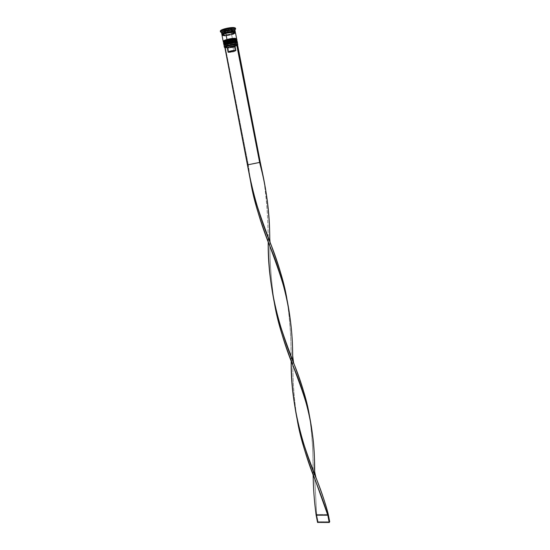 <?xml version="1.0" encoding="UTF-8"?>
<svg xmlns="http://www.w3.org/2000/svg" width="550" height="550" viewBox="0 0 550 550"><rect width="100%" height="100%" fill="white"/><g stroke="black" fill="none" stroke-linecap="round" stroke-linejoin="round"><path stroke-width="0.41" stroke-dasharray="2.75 2.06" d="M236.878 42.707L233.344 44.474C228.656 45.609 225.699 45.849 224.476 45.189L224.572 45.299C226.098 45.815 229.02 45.54 233.344 44.474L226.552 45.574L224.661 45.354L224.503 44.928M223.891 44.811C225.328 45.478 228.518 45.203 233.461 44C228.209 45.265 225.005 45.499 223.843 44.708M227.714 42.164L226.669 42.481L227.714 42.164C225.404 42.831 224.235 43.416 224.214 43.918C225.287 44.653 228.25 44.433 233.111 43.264L227.294 44.309L224.221 43.952L227.294 44.309L233.111 43.264C235.434 42.598 236.617 42.006 236.644 41.498L235.895 42.247L236.644 41.484C235.593 40.762 232.616 40.982 227.714 42.164L227.954 43.388L227.714 42.164L228.862 41.869L227.714 42.164C220.371 44.165 226.139 45.272 233.111 43.264L235.778 42.302L233.111 43.264C235.331 42.625 236.507 42.054 236.651 41.552M237.208 41.828C237.394 42.377 236.136 43.044 233.427 43.828L233.427 43.828C235.943 43.106 237.215 42.467 237.249 41.924L233.152 43.278C225.672 45.189 222.812 43.869 223.816 44.536C224.971 45.327 228.174 45.093 233.427 43.828C228.484 45.031 225.294 45.299 223.857 44.633M237.284 42.096C237.249 42.646 235.971 43.278 233.461 44C236.17 43.216 237.428 42.549 237.242 41.999M236.644 41.498L236.878 42.721C236.851 43.223 235.668 43.807 233.344 44.474L233.111 43.264L233.344 44.474L236.885 42.776C236.734 43.278 235.558 43.842 233.344 44.474L233.661 45.038L227.906 46.117L224.18 45.932L224.572 45.299M236.376 40.095L232.843 41.883L226.545 42.955M223.383 42.199C224.819 42.879 228.009 42.618 232.959 41.408C227.7 42.673 224.496 42.907 223.334 42.096M227.432 40.734L227.198 39.531L228.353 39.229L227.198 39.531C219.856 41.539 225.637 42.694 232.609 40.672L235.262 39.71L236.136 38.871L235.262 39.71L232.609 40.672C234.843 40.026 236.026 39.449 236.143 38.933M223.541 41.697L223.3 41.924C224.462 42.735 227.673 42.501 232.925 41.236C227.975 42.446 224.785 42.707 223.348 42.027M236.706 39.215C236.892 39.772 235.634 40.446 232.925 41.236L232.925 41.236C235.441 40.508 236.713 39.868 236.748 39.311L232.643 40.686C228.614 41.669 225.658 42.006 223.781 41.704M224.029 40.81L223.912 41.532L225.809 41.766L232.609 40.672C234.933 39.999 236.108 39.401 236.143 38.885C235.084 38.129 232.1 38.342 227.198 39.531L226.153 39.848L227.198 39.531C224.888 40.205 223.719 40.796 223.706 41.305C224.778 42.054 227.748 41.848 232.609 40.672L232.843 41.883L230.512 42.432L225.218 42.962L223.994 42.316M236.782 39.483C236.748 40.04 235.469 40.679 232.959 41.408C235.668 40.617 236.926 39.944 236.734 39.387M236.143 38.885L236.376 40.109C236.342 40.617 235.166 41.209 232.843 41.883L236.383 40.157C236.252 40.666 235.07 41.236 232.843 41.883L233.159 42.446C228.477 43.601 225.308 43.897 223.664 43.319L224.056 42.687C225.576 43.223 228.504 42.955 232.843 41.883C227.982 43.051 225.012 43.271 223.939 42.522M221.836 34.423C223.004 35.282 226.222 35.076 231.481 33.791L234.994 32.319L231.481 33.791L231.186 32.264L231.481 33.791L230.251 34.114L234.946 32.299L231.447 33.784C227.37 34.836 224.338 35.159 222.344 34.753L227.666 34.609L222.303 34.781M222.468 34.856C223.809 35.537 226.765 35.31 231.351 34.176C233.853 33.433 235.015 32.787 234.836 32.244C235.015 32.787 233.853 33.433 231.351 34.176C226.765 35.31 223.809 35.537 222.468 34.856M229.817 30.587C226.717 31.357 224.716 31.508 223.809 31.034C223.671 30.663 224.448 30.223 226.139 29.714L226.256 29.239L224.661 29.81L224.4 30.663L229.501 30.009L230.058 31.804L225.349 32.539L224.015 32.189L226.38 30.944L226.139 29.714L223.781 30.965C224.51 31.522 226.524 31.391 229.817 30.587L232.196 29.329C231.474 28.772 229.453 28.902 226.139 29.714L226.38 30.944L224.049 32.038L224.881 32.519L230.058 31.804L232.43 30.539L230.367 30.229L226.38 30.944C229.694 30.133 231.708 30.003 232.437 30.552L230.058 31.804L229.536 30.03L227.968 30.374L231.11 29.514L231.44 31.219L230.643 31.446L231.44 31.219L231.399 28.655L231.44 31.219L231.399 28.655L228.174 28.806L228.504 30.525L231.736 30.374L228.504 30.525L228.174 28.806L225.019 29.672L227.012 29.04L224.661 29.81L224.998 31.529L228.504 30.525L224.998 31.529L224.661 29.81L224.221 30.422L224.627 29.865L224.4 30.663L227.617 30.511L227.947 32.216L224.737 32.374L224.4 30.663L224.737 32.374L224.998 31.529L224.737 32.374L227.947 32.216L227.617 30.511L231.11 29.514L231.062 28.634L227.803 28.875L226.256 29.239L226.139 29.714C229.261 28.937 231.275 28.786 232.169 29.26C232.299 29.638 231.516 30.078 229.817 30.587M225.644 47.877L233.922 46.743C230.601 47.609 227.837 47.987 225.644 47.877L226.779 47.568L225.644 47.877M233.963 46.585L237.634 45.059C237.339 45.568 236.108 46.131 233.922 46.743L233.963 46.585C229.57 47.678 226.456 48.008 224.613 47.568C226.456 48.008 229.57 47.678 233.963 46.585L233.661 45.038L233.963 46.585L237.641 45.038L233.963 46.585M220.316 31.13L220.309 31.089C221.636 32.086 225.252 31.859 231.172 30.408L231.337 31.281C227.301 32.347 224.022 32.752 221.512 32.491C224.022 32.752 227.301 32.347 231.337 31.281L231.144 32.058L225.163 33.158M221.492 32.67L223.41 33.227C221.973 33.179 221.347 32.924 221.526 32.464M224.049 45.753C224.256 46.214 225.541 46.338 227.906 46.117L234.053 44.921C236.321 44.241 237.469 43.642 237.483 43.141M236.837 42.914L237.435 43.354L234.053 44.921L233.344 44.474C228.484 45.643 225.521 45.863 224.455 45.134M224.393 43.56C226.593 43.759 229.515 43.388 233.159 42.446L233.324 43.306C228.071 44.571 224.867 44.804 223.712 44.014M223.541 43.141L224.063 43.491M222.014 35.331L222.008 35.296C223.176 36.156 226.394 35.943 231.653 34.657L232.822 40.714C227.569 41.986 224.359 42.212 223.197 41.401M223.499 33.227L231.144 32.058L233.386 31.288L234.96 30.057M231.612 34.65C239.429 32.526 233.475 31.089 225.809 33.33C217.972 35.509 224.18 36.843 231.612 34.65L225.397 35.764L222.097 35.317L222.97 34.396L225.809 33.33L232.127 32.203L235.379 32.677L234.444 33.605L231.612 34.65M235.201 46.159L236.149 50.621L233.853 51.721L233.014 47.403L235.228 46.172C235.496 46.489 234.761 46.894 233.014 47.403L233.207 46.606C235.311 45.994 236.204 45.499 235.881 45.114L235.201 46.159L236.122 50.731L233.853 51.721L228.944 52.443L228.099 48.111L226.992 47.506L233.207 46.606L227.164 47.458L228.099 48.111L233.014 47.403L228.099 48.111L228.944 52.443L236.039 50.504L228.944 52.443L231.866 52.167L233.853 51.721L233.207 46.606L235.538 45.732L235.806 45.073L235.201 46.159M237.579 44.791L235.806 45.073L237.579 44.791M234.85 29.872C235.187 30.236 234.699 30.704 233.386 31.288L231.144 32.058L231.337 31.281L234.871 29.899L231.337 31.281L231.172 30.408C234.004 29.569 235.434 28.813 235.462 28.139L233.523 29.611L228.333 31.096L222.894 31.721L220.571 31.384M222.654 31.13L227.473 30.896L232.698 29.404L233.152 28.119L228.305 28.332L223.032 29.851L222.654 31.13L227.473 30.896L227.81 32.636L225.857 32.732L227.81 32.636L227.473 30.896L232.698 29.404L233.035 31.144L232.512 31.295L233.035 31.144L232.698 29.404L233.152 28.119L233.496 29.872L233.035 31.144L233.496 29.872L233.152 28.119L228.305 28.332L228.649 30.099L233.496 29.872L228.649 30.099L228.305 28.332L223.032 29.851L223.376 31.611L228.649 30.099L223.376 31.611L223.032 29.851L222.654 31.13L222.991 32.869L222.654 31.13M230.251 34.114L227.652 34.629L230.23 34.1M225.356 35.784L232.774 34.313M236.644 38.789L236.644 38.789C236.61 39.346 235.338 39.985 232.822 40.714L231.653 34.657C234.163 33.921 235.434 33.261 235.462 32.677M236.576 39.036L234.912 40.026L230.306 41.312L226.538 41.848L223.403 41.635M223.754 41.092L223.912 41.532L225.809 41.766L232.609 40.672L233.159 42.446C235.675 41.718 236.947 41.078 236.981 40.528M227.198 39.531L227.439 40.755M237.146 41.401L237.146 41.401C237.112 41.951 235.84 42.584 233.324 43.306L233.159 42.446L236.933 40.741L236.335 40.301M237.077 41.649L235.414 42.625L230.808 43.904L225.981 44.495L223.919 44.248M236.624 44.502L237.545 44.591L236.624 44.502M224.538 32.794L222.991 32.869L223.376 31.611L222.991 32.869L224.538 32.794M232.403 31.323L227.81 32.636L232.403 31.323M230.526 31.481L227.947 32.216L230.526 31.481M226.428 47.321L227.363 47.974L228.209 52.312L227.363 47.974L226.428 47.321M224.702 47.795L225.445 47.932L248.284 164.766L260.281 162.312L248.284 164.766L225.445 47.932L224.702 47.795M247.603 164.863L248.284 164.766L250.642 181.672L248.284 164.766L247.603 164.863M269.796 240.804C269.761 261.628 271.281 282.308 274.361 302.844L274.457 303.38C271.308 282.666 269.754 261.814 269.796 240.804M314.655 474.162L314.593 470.332M314.738 478.823L316.649 514.477L316.14 515.212L316.649 514.477L314.738 478.823M309.581 416.549C311.994 433.036 313.136 450.031 312.998 467.534L313.136 474.54C313.363 454.403 312.159 434.947 309.519 416.185M268.207 241.856C268.262 220.736 266.729 199.595 263.608 178.434C266.626 198.488 268.132 218.536 268.125 238.562L268.207 241.856M297.131 419.231L297.199 419.609C294.312 401.424 292.861 383.336 292.847 365.344C292.868 383.075 294.278 400.909 297.062 418.832M292.847 365.255L292.696 358.249L292.847 365.255M287.127 300.231C289.829 318.423 291.143 336.882 291.06 355.616L291.184 360.848C291.328 340.251 289.967 319.99 287.1 300.066M328.295 514.477L316.649 514.477L318.058 521.689L316.649 514.477L328.295 514.477M317.556 522.445L318.058 521.689L329.697 521.744L318.058 521.689L317.556 522.445M222.413 34.698L222.468 35.269C221.286 35.86 227.336 36.059 231.584 34.636C234.424 33.674 235.572 33.076 235.022 32.828L234.877 32.34M224.015 32.189L223.781 30.965L224.4 30.656M224.428 30.656L227.418 30.491M227.824 30.422L230.972 29.528M224.214 43.918L224.373 44.736M223.706 41.305L223.864 42.123M235.304 46.282L236.149 50.621M235.881 45.114L235.228 46.172M232.437 30.552L232.196 29.329L231.11 29.466M274.361 302.844L274.491 303.552M268.125 238.562L268.441 242.468M294.621 365.427L293.535 362.546M312.998 467.534L314.524 478.184M287.238 300.747L287.162 300.403M270.992 244.619L270.043 242.069M291.06 355.616L291.974 362.945M317.185 480.762L316.044 477.778"/><path stroke-width="0.82" d="M224.503 44.928L227.954 43.388C225.528 44.096 224.366 44.694 224.476 45.189C224.366 44.694 225.528 44.096 227.954 43.388L227.624 42.818C224.923 43.608 223.678 44.275 223.891 44.811M223.85 44.619C223.678 44.083 224.923 43.422 227.59 42.646L227.714 42.164L227.59 42.646C225.094 43.367 223.836 44 223.816 44.536L223.843 44.708C223.871 44.172 225.129 43.546 227.624 42.818L227.624 42.818C232.925 41.546 236.149 41.305 237.284 42.096L237.249 41.924C236.115 41.126 232.891 41.367 227.59 42.646C232.595 41.422 235.799 41.154 237.208 41.828M226.669 42.481L224.262 43.711L226.669 42.481M236.644 41.484L233.613 41.099L228.862 41.869L233.613 41.099L236.644 41.484M237.242 41.999C235.833 41.326 232.623 41.601 227.624 42.818L227.954 43.388L233.853 42.329L236.878 42.707M236.651 41.552C235.758 40.748 232.781 40.954 227.714 42.164M224.18 45.932C223.726 45.409 224.943 44.722 227.831 43.869L227.954 43.388C233.028 42.178 236.005 41.979 236.885 42.776C236.005 41.979 233.028 42.178 227.954 43.388L227.947 43.367C232.849 42.212 235.826 41.986 236.878 42.721M226.545 42.955C222.867 42.914 223.169 42.178 227.439 40.755L227.116 40.184C224.414 40.982 223.169 41.649 223.383 42.199M223.334 42.006C223.163 41.456 224.414 40.796 227.081 40.006L227.198 39.531L227.081 40.006C224.579 40.741 223.321 41.374 223.3 41.924L223.334 42.096C223.355 41.552 224.613 40.913 227.116 40.184L227.116 40.184C232.416 38.906 235.641 38.672 236.782 39.483L236.748 39.311C235.606 38.493 232.382 38.727 227.081 40.006C232.079 38.782 235.29 38.521 236.706 39.215M224.029 40.81L226.153 39.848L223.754 41.092M236.136 38.871L234.094 38.424L228.353 39.229L234.094 38.424L236.136 38.871M223.994 42.316L229.804 40.198L234.327 39.655L236.376 40.095M236.143 38.933C235.221 38.122 232.238 38.321 227.198 39.531M236.734 39.387C235.324 38.693 232.114 38.961 227.116 40.184L227.439 40.755C232.492 39.552 235.476 39.346 236.383 40.157C235.476 39.346 232.492 39.552 227.439 40.755C225.032 41.463 223.871 42.068 223.96 42.57M222.42 34.746C222.468 34.217 223.63 33.612 225.913 32.931C230.539 31.79 233.516 31.556 234.836 32.244C233.516 31.556 230.539 31.79 225.913 32.931L225.644 32.45L222.798 33.516L221.966 34.169L222.344 34.753C221.306 34.217 222.406 33.447 225.644 32.45L225.913 32.931L222.558 34.43M225.644 32.45C232.114 30.979 235.214 30.924 234.946 32.299L235.015 31.577L233.901 31.316L228.174 31.845L233.069 31.261L235.097 31.563L234.994 32.319L235.29 31.79C234.142 30.938 230.911 31.151 225.603 32.443L224.716 29.707C222.289 30.429 220.887 31.103 220.516 31.728L221.512 32.491L220.474 31.962C220.488 31.302 221.904 30.552 224.716 29.707L224.544 28.827C221.732 29.672 220.316 30.422 220.309 31.082L222.173 29.645L227.432 28.133L232.959 27.5L235.462 28.139C234.163 27.129 230.519 27.362 224.544 28.827L224.716 29.707C230.691 28.242 234.327 28.016 235.634 29.013L234.871 29.899L235.51 28.813C233.695 28.057 230.093 28.359 224.716 29.707L225.259 30.683C222.764 31.426 221.506 32.093 221.492 32.67L221.836 34.423C221.849 33.846 223.107 33.186 225.603 32.443L228.167 31.824L225.644 32.45M227.363 47.974L227.281 47.719C228.841 46.736 231.241 46.166 234.479 46.014L235.084 44.928C231.179 45.073 228.243 45.76 226.277 46.984L226.428 47.321L224.902 47.74L226.428 47.321L227.067 46.448L229.783 45.581L236.624 44.502L228.25 45.643L225.053 46.86L224.558 47.383L224.902 47.74L224.613 47.252L228.14 45.451L224.359 47.321C224.379 46.791 225.644 46.172 228.14 45.451L227.831 43.869C225.335 44.598 224.07 45.224 224.049 45.753L224.359 47.321M223.664 43.319C223.224 42.783 224.441 42.089 227.315 41.236L227.432 40.734M225.163 33.158L223.499 33.227M220.516 31.728L221.526 32.464C221.863 31.914 223.107 31.316 225.259 30.683L225.603 32.443L222.179 33.866L221.843 34.457L222.303 34.781M224.373 44.736L224.455 45.134C224.476 44.639 225.637 44.062 227.954 43.388L228.14 45.451C233.441 44.179 236.658 43.931 237.786 44.708L237.662 44.529C236.012 43.986 232.843 44.296 228.14 45.451L228.25 45.643C231.639 44.763 234.431 44.385 236.624 44.502L235.084 44.928L234.479 46.014C230.835 46.227 228.422 46.839 227.246 47.843L228.099 52.188C229.274 51.205 231.681 50.6 235.324 50.373L234.479 46.014L235.324 50.373L228.099 52.188M223.919 44.248L223.761 43.794L224.613 43.161L227.487 42.116L233.874 40.968L237.146 41.388L236.981 40.528C235.84 39.724 232.623 39.957 227.315 41.236C224.819 41.965 223.561 42.604 223.541 43.141L223.712 44.014C223.733 43.477 224.991 42.845 227.487 42.116L227.315 41.236L227.487 42.116C232.788 40.837 236.012 40.604 237.146 41.401L237.077 41.649M223.864 42.123L223.939 42.522C223.96 42.02 225.129 41.429 227.439 40.755C232.341 39.573 235.317 39.359 236.376 40.109M232.774 34.313L235.4 32.938L235.269 32.436L234.135 32.168L225.775 33.323C223.279 34.066 222.021 34.726 222.008 35.296L223.197 41.401C223.218 40.851 224.476 40.212 226.978 39.483L225.775 33.323L222.901 34.402L222.008 35.296M235.297 31.804L234.96 30.057C233.805 29.171 230.567 29.384 225.259 30.683C230.038 29.48 233.234 29.212 234.85 29.872L235.51 28.813M222.014 35.331L225.356 35.784M223.403 41.635L223.554 40.872L224.874 40.184L229.536 38.871L234.431 38.287L236.644 38.768L235.462 32.677C234.314 31.818 231.083 32.031 225.775 33.323L226.978 39.483C232.279 38.198 235.503 37.971 236.644 38.789L236.576 39.036M237.786 44.708L237.483 43.141C236.349 42.357 233.131 42.598 227.831 43.869C233.743 42.494 236.947 42.323 237.435 43.354M227.439 40.755L227.315 41.236C233.221 39.861 236.424 39.689 236.933 40.741M225.857 32.732L224.538 32.794L225.857 32.732M228.209 52.312L230.374 51.095L235.324 50.373L228.209 52.312M237.545 44.591L236.624 44.502L259.627 162.408L236.823 44.447L237.545 44.591L260.281 162.312L237.545 44.591M287.1 300.066L287.038 299.722C281.043 261.58 259.572 222.991 250.704 181.947L224.902 47.74L247.603 164.863L260.281 162.312L259.627 162.408L263.67 178.709C267.719 199.396 269.761 220.096 269.796 240.804L269.72 238.178C269.768 212.905 266.399 187.653 259.627 162.408L247.603 164.863C252.354 192.266 260.15 218.852 270.992 244.619C278.376 263.34 283.752 281.882 287.127 300.231M314.593 470.332L314.531 467.232C314.868 433.586 307.718 399.795 293.074 365.853C284.873 345.861 278.671 325.036 274.457 303.38C281.153 344.479 302.376 382.037 309.739 417.264C313.273 435.648 314.916 454.616 314.655 474.162M316.14 515.212C314.284 501.476 313.28 487.912 313.136 474.54C313.28 487.912 314.284 501.476 316.14 515.212L327.814 515.226L315.686 481.216C307.601 461.801 301.441 441.265 297.199 419.609C302.899 454.493 319.213 486.688 327.814 515.226L328.295 514.477C321.31 486.056 304.748 454.981 297.364 420.379C293.315 400.558 291.259 380.71 291.184 360.848C290.469 401.857 301.778 444.709 317.185 480.762C321.75 492.326 325.456 503.566 328.295 514.477L329.697 521.744L328.295 514.477L327.814 515.226L329.216 522.5L317.556 522.445L316.14 515.212L327.814 515.226L329.216 522.5L317.556 522.445L316.14 515.212M309.519 416.185L309.457 415.828C303.985 380.703 283.319 344.3 274.574 303.916C270.428 283.47 268.304 262.79 268.207 241.856C267.596 284.543 278.534 327.216 294.621 365.427C301.558 382.807 306.549 399.85 309.581 416.549M263.608 178.434L260.281 162.312L263.56 178.159M292.696 358.249L292.627 355.266C292.758 318.601 285.01 281.854 269.397 245.025C261.078 224.448 254.829 203.328 250.642 181.672C257.393 223.334 279.256 262.522 287.238 300.747C290.943 319.646 292.758 338.814 292.696 358.249M297.364 420.379L297.131 419.231M329.697 521.744L329.216 522.5L329.697 521.744M237.284 42.096C238.617 42.68 234.444 41.552 227.913 43.374L223.843 44.708M236.782 39.483C238.116 40.081 233.936 38.906 227.397 40.741L223.334 42.096M234.864 32.278L234.829 31.831C235.476 30.999 232.416 31.206 225.672 32.464C222.881 33.419 221.746 34.017 222.276 34.272L222.413 34.698M220.309 31.082L220.474 31.962M235.462 28.139L235.634 29.013M227.281 47.719L226.277 46.984M274.491 303.552L274.574 303.916M309.739 417.264L309.457 415.828M268.441 242.468L269.397 245.025M293.535 362.546L292.627 355.266M314.524 478.184L315.686 481.216M287.162 300.403L287.038 299.722M270.043 242.069L269.72 238.178M291.974 362.945L293.074 365.853M316.044 477.778C314.731 472.842 314.229 469.329 314.531 467.232"/></g></svg>

